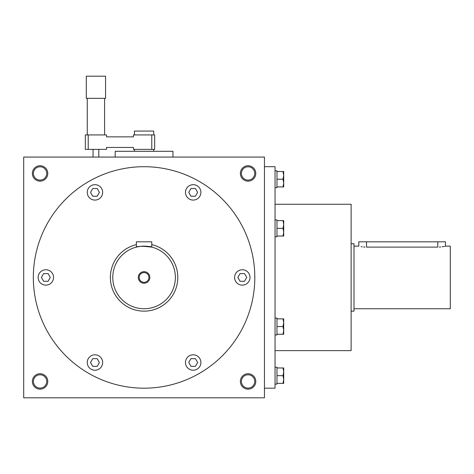 <?xml version="1.0" encoding="UTF-8"?>
<svg xmlns="http://www.w3.org/2000/svg" width="474" height="474" viewBox="0 0 474 474"><rect width="100%" height="100%" fill="white"/><g stroke="black" fill="none" stroke-linecap="round" stroke-linejoin="round"><path stroke-width="0.71" d="M264.445 157.072L264.445 397.816L23.7 397.816L23.7 157.072L264.445 157.072M255.776 173.443A7.703 7.703 0 0 1 244.223 180.114A7.703 7.703 0 0 1 244.223 166.771A7.703 7.703 0 0 1 255.776 173.443M47.773 173.443A7.703 7.703 0 0 1 36.22 180.114A7.703 7.703 0 0 1 36.22 166.771A7.703 7.703 0 0 1 47.773 173.443M255.776 381.446A7.703 7.703 0 0 1 244.223 388.117A7.703 7.703 0 0 1 244.223 374.774A7.703 7.703 0 0 1 255.776 381.446M47.773 381.446A7.703 7.703 0 0 1 36.22 388.117A7.703 7.703 0 0 1 36.22 374.774A7.703 7.703 0 0 1 47.773 381.446M264.445 388.188L275.038 388.188L275.038 166.7L264.445 166.7M275.038 350.63L351.116 350.63L351.116 204.258L275.038 204.258M238.446 284.116A7.703 7.703 0 0 0 249.999 277.444A7.703 7.703 0 0 0 238.446 270.773A7.703 7.703 0 0 0 238.446 284.116M197.036 199.05A7.703 7.703 0 0 0 197.036 185.707A7.703 7.703 0 0 0 185.482 192.379A7.703 7.703 0 0 0 197.036 199.05M102.662 192.379A7.703 7.703 0 0 0 91.109 185.707A7.703 7.703 0 0 0 91.109 199.05A7.703 7.703 0 0 0 102.662 192.379M49.699 270.773A7.703 7.703 0 0 0 38.145 277.444A7.703 7.703 0 0 0 49.699 284.116A7.703 7.703 0 0 0 49.699 270.773M91.109 355.838A7.703 7.703 0 0 0 91.109 369.181A7.703 7.703 0 0 0 102.662 362.509A7.703 7.703 0 0 0 91.109 355.838M185.482 362.509A7.703 7.703 0 0 0 197.036 369.181A7.703 7.703 0 0 0 197.036 355.838A7.703 7.703 0 0 0 185.482 362.509M33.328 277.444A110.744 110.744 0 0 0 199.441 373.352A110.744 110.744 0 0 0 199.441 181.542A110.744 110.744 0 0 0 33.328 277.444M197.634 362.509L195.407 366.361L190.963 366.361L188.735 362.509L190.963 358.658L195.407 358.658L197.634 362.509M246.747 277.444L244.519 281.295L240.075 281.295L237.847 277.444L240.075 273.593L244.519 273.593L246.747 277.444M195.407 188.528L197.634 192.379L195.407 196.23L190.963 196.23L188.735 192.379L190.963 188.528L195.407 188.528M92.738 188.528L97.182 188.528L99.41 192.379L97.182 196.23L92.738 196.23L90.51 192.379L92.738 188.528M41.398 277.444L43.626 273.593L48.07 273.593L50.297 277.444L48.07 281.295L43.626 281.295L41.398 277.444M92.738 366.361L90.51 362.509L92.738 358.658L97.182 358.658L99.41 362.509L97.182 366.361L92.738 366.361M254.734 173.443A6.66 6.66 0 0 1 244.744 179.213A6.66 6.66 0 0 1 244.744 167.672A6.66 6.66 0 0 1 254.734 173.443M46.73 173.443A6.66 6.66 0 0 1 36.741 179.213A6.66 6.66 0 0 1 36.741 167.672A6.66 6.66 0 0 1 46.73 173.443M254.734 381.446A6.66 6.66 0 0 1 244.744 387.217A6.66 6.66 0 0 1 244.744 375.681A6.66 6.66 0 0 1 254.734 381.446M46.73 381.446A6.66 6.66 0 0 1 36.741 387.217A6.66 6.66 0 0 1 36.741 375.681A6.66 6.66 0 0 1 46.73 381.446M354.001 246.148L358.818 246.148L358.818 241.817L445.483 241.817L445.483 246.148L444.885 246.29M445.483 246.148L450.3 246.148L450.3 308.74L354.001 308.74M364.968 247.073L363.564 246.966M362.278 246.818L361.064 246.622M366.521 241.817L366.521 247.114C356.578 246.059 356.578 246.059 366.521 247.114L437.78 247.114C447.723 246.059 447.723 246.059 437.78 247.114L437.78 241.817M444.179 246.444L443.255 246.622M443.172 246.634L442.094 246.806M440.737 246.966L439.327 247.073M351.116 243.743L354.001 243.743L354.001 311.151L351.116 311.151M283.707 379.52L283.707 383.371L283.014 383.371L283.707 379.52L283.014 375.669L283.707 371.817L283.707 379.52M283.707 367.966L283.707 371.817L283.014 367.966L283.707 367.966M275.038 367.243L276.964 367.243L276.964 383.371L283.014 383.371M276.964 375.669L283.014 375.669M276.964 367.966L283.014 367.966M276.964 383.371L276.964 384.094L275.038 384.094M283.707 183.071L283.707 186.928L283.014 186.928L283.707 183.071L283.014 179.219L283.707 175.368L283.707 183.071M283.707 171.517L283.707 175.368L283.014 171.517L283.707 171.517M275.038 170.794L276.964 170.794L276.964 186.928L283.014 186.928M276.964 179.219L283.014 179.219M276.964 171.517L283.014 171.517M276.964 186.928L276.964 187.645L275.038 187.645M283.707 232.183L283.707 236.034L283.014 236.034L283.707 232.183L283.014 228.332L283.707 224.48L283.707 232.183M283.707 220.629L283.707 224.48L283.014 220.629L283.707 220.629M275.038 219.906L276.964 219.906L276.964 236.034L283.014 236.034M276.964 228.332L283.014 228.332M276.964 220.629L283.014 220.629M276.964 236.034L276.964 236.757L275.038 236.757M283.707 330.408L283.707 334.259L283.014 334.259L283.707 330.408L283.014 326.556L283.707 322.705L283.707 330.408M283.707 318.854L283.707 322.705L283.014 318.854L283.707 318.854M275.038 318.131L276.964 318.131L276.964 334.259L283.014 334.259M276.964 326.556L283.014 326.556M276.964 318.854L283.014 318.854M276.964 334.259L276.964 334.982L275.038 334.982M148.937 277.444A4.864 4.864 0 0 0 141.637 273.231A4.864 4.864 0 0 0 141.637 281.657A4.864 4.864 0 0 0 148.937 277.444M139.759 246.444L136.37 247.114L136.37 241.817L151.775 241.817L151.775 247.114L142.561 246.184M175.368 277.444A31.296 31.296 0 0 0 128.424 250.343A31.296 31.296 0 0 0 128.424 304.551A31.296 31.296 0 0 0 175.368 277.444M141.151 246.284L140.819 246.32M136.37 247.114C135.89 246.065 152.249 246.059 151.775 247.114M149.849 277.444A5.777 5.777 0 0 0 141.181 272.443A5.777 5.777 0 0 0 141.181 282.451A5.777 5.777 0 0 0 149.849 277.444M136.37 244.631A33.701 33.701 0 0 0 110.768 282.605A33.701 33.701 0 0 0 146.662 311.051A33.701 33.701 0 0 0 151.775 244.631M154.666 134.924L154.666 149.369L151.775 149.369L151.775 134.924L154.666 134.924M88.217 134.924L88.217 149.369L85.332 149.369L85.332 134.924L106.514 134.924L106.514 136.85L133.478 136.85L133.478 134.924L151.775 134.924M88.217 149.369L106.514 149.369L106.514 147.444L133.478 147.444L133.478 149.369L151.775 149.369M95.926 98.331L86.292 98.331L86.292 76.184L105.554 76.184L105.554 98.331L95.926 98.331M153.7 134.924L153.7 131.073L134.444 131.073L134.444 134.924M172.963 157.072L172.963 151.295L115.182 151.295L115.182 157.072M104.588 134.924L104.588 98.331M87.257 134.924L87.257 98.331M98.811 157.072L98.811 149.369M93.034 157.072L93.034 149.369M153.7 151.295L153.7 149.369M134.444 151.295L134.444 149.369"/></g></svg>

